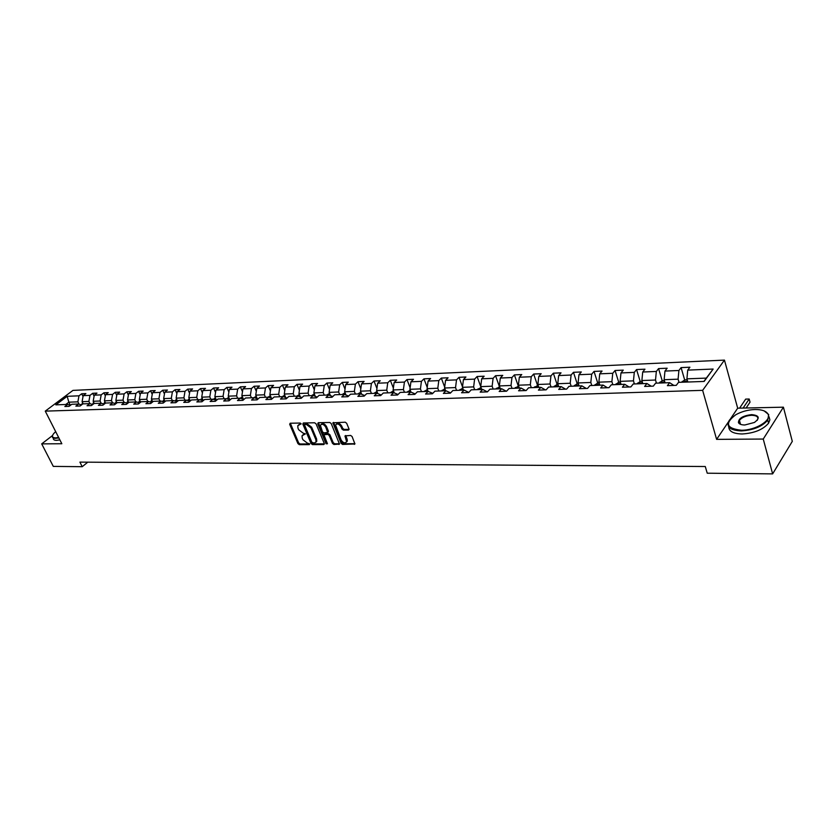 <?xml version="1.0" encoding="UTF-8"?>
<svg xmlns="http://www.w3.org/2000/svg" width="834" height="834" viewBox="0 0 834 834"><rect width="100%" height="100%" fill="white"/><g stroke="black" fill="none" stroke-linecap="round" stroke-linejoin="round"><path stroke-width="1.25" d="M301.157 423.797L300.167 423.046L290.159 423.234L289.69 424.329L297.936 443.615L299.333 444.668L309.32 444.626L309.664 443.865L307.381 443.125L302.909 439.726L302.221 438.111L302.023 435.786L305.421 433.868L303.138 433.138L298.655 429.719L297.957 428.103L297.769 425.715L301.157 423.797M348.435 430.063L348.987 428.926L346.683 423.297L345.224 422.192L332.881 422.828L341.137 443.365L342.576 444.449L354.919 443.959L352.094 436.536L350.634 435.442L344.995 435.921L346.6 441.78C345.005 443.605 343.181 443.01 341.127 439.987L335.57 425.017C337.186 423.213 339.011 423.828 341.043 426.841L341.94 429.03L343.389 430.125L348.435 430.063L349.081 429.427M716.615 439.362L763.246 439.049L772.638 473.889L792.3 441.363L783.418 407.18L737.683 408.191L724.454 360.111L702.635 390.343L716.615 439.362L728.405 421.921M52.511 435.546L41.7 443.876L61.831 443.74L45.265 411.131L702.635 390.343M41.7 443.876L53.293 466.394L82.222 466.696L87.799 462.172M772.638 473.889L707.232 473.201L705.283 466.519L79.908 462.119L82.222 466.696M316.055 423.849L314.627 422.775L303.326 422.984L302.836 424.089L311.061 443.542L312.469 444.605L323.759 444.553L324.27 443.459L316.055 423.849M318.254 422.702L329.784 422.484L331.223 423.578L339.48 444.063L333.944 444.501L332.516 443.417L329.201 435.452L327.772 434.368L323.936 434.795L327.449 443.771L326.094 443.782L317.744 423.818L318.254 422.702M724.454 360.111L72.965 390.385L45.265 411.131M681.086 367.606L678.897 370.494L664.959 371.078L667.169 368.211L658.568 368.586L656.337 371.443L642.712 372.016L644.963 369.181L636.561 369.556L634.299 372.371L620.976 372.934L623.269 370.129L615.054 370.494L612.75 373.288L599.74 373.83L602.054 371.057L594.027 371.411L591.692 374.174L578.963 374.706L581.308 371.964L573.458 372.308L571.092 375.039L558.644 375.571L561.032 372.85L553.338 373.184L550.951 375.894L538.774 376.405L541.183 373.715L533.666 374.039L531.248 376.728L519.332 377.229L521.761 374.56L514.401 374.883L511.961 377.541L500.306 378.031L502.756 375.394L495.552 375.707L493.092 378.334L481.677 378.813L484.147 376.207L477.1 376.509L474.609 379.116L463.433 379.585L465.925 376.999L459.023 377.302L456.521 379.877L445.564 380.346L448.087 377.781L441.322 378.073L438.799 380.627L428.071 381.075L430.605 378.542L423.974 378.834L421.431 381.357L410.922 381.805L413.476 379.293L406.982 379.574L404.427 382.076L394.128 382.514L396.692 380.023L390.322 380.304L387.747 382.785L377.656 383.213L380.241 380.742L373.997 381.013L371.411 383.473L361.508 383.89L364.104 381.44L357.984 381.711L355.388 384.151L345.683 384.557L348.289 382.139L342.284 382.399L339.678 384.808L330.16 385.214L332.776 382.816L326.886 383.067L324.27 385.464L314.929 385.861L317.556 383.473L311.78 383.723L309.143 386.1L299.99 386.486L302.627 384.13L296.956 384.38L294.308 386.726L285.322 387.112L287.97 384.766L282.403 385.006L279.755 387.341L270.935 387.716L273.583 385.391L268.131 385.631L265.473 387.946L256.809 388.31L259.468 386.017L254.109 386.246L251.441 388.54L242.934 388.894L245.603 386.622L240.338 386.851L237.669 389.124L229.319 389.468L231.998 387.216L226.827 387.435L224.148 389.687L215.943 390.041L218.623 387.8L213.546 388.018L210.866 390.249L202.808 390.593L205.487 388.373L200.504 388.581L197.814 390.802L189.902 391.136L192.591 388.936L187.692 389.144L184.992 391.344L177.215 391.667L179.915 389.488L175.088 389.697L172.398 391.876L164.757 392.199L167.446 390.031L162.713 390.239L160.013 392.397L152.507 392.71L155.207 390.562L150.547 390.771L147.847 392.908L140.466 393.221L143.167 391.094L138.59 391.292L135.879 393.419L128.624 393.721L131.324 391.605L126.82 391.803L124.12 393.909L116.979 394.211L119.679 392.116L115.259 392.303L112.559 394.399L105.532 394.701L108.232 392.616L103.885 392.804L101.175 394.878L94.273 395.17L96.973 393.106L92.689 393.294L89.989 395.358L83.191 395.639L85.892 393.585L81.68 393.773L78.98 395.816L67.179 396.317L55.805 404.855L67.596 404.427L64.844 406.512L69.055 406.367L71.807 404.271L78.605 404.031L75.842 406.137L80.127 405.991L82.889 403.875L89.801 403.625L87.038 405.751L91.386 405.595L94.148 403.468L101.175 403.218L98.412 405.355L102.843 405.199L105.605 403.051L112.746 402.801L109.984 404.949L114.487 404.792L117.25 402.634L124.516 402.374L121.754 404.542L126.33 404.386L129.093 402.207L136.484 401.936L133.721 404.136L138.381 403.969L141.144 401.769L148.66 401.498L145.908 403.708L150.652 403.541L153.404 401.331L161.056 401.05L158.304 403.281L163.13 403.114L165.883 400.873L173.67 400.591L170.918 402.843L175.828 402.676L178.58 400.414L186.503 400.132L183.751 402.395L188.755 402.228L191.497 399.955L199.566 399.663L196.824 401.946L201.911 401.769L204.653 399.476L212.868 399.184L210.137 401.488L215.318 401.3L218.049 398.996L226.421 398.694L223.679 401.018L228.964 400.831L231.696 398.496L240.213 398.193L237.492 400.539L242.861 400.351L245.592 397.995L254.266 397.682L251.545 400.049L257.028 399.861L259.749 397.484L268.59 397.172L265.879 399.559L271.457 399.361L274.167 396.963L283.185 396.64L280.474 399.048L286.166 398.85L288.866 396.431L298.051 396.098L295.351 398.537L301.157 398.329L303.847 395.889L313.209 395.556L310.519 398.006L316.44 397.808L319.12 395.337L328.669 394.993L325.99 397.474L332.026 397.265L334.695 394.774L344.432 394.43L341.763 396.921L347.914 396.713L350.572 394.201L360.507 393.846L357.849 396.369L364.124 396.15L366.772 393.617L376.905 393.252L374.268 395.796L380.669 395.577L383.296 393.022L393.638 392.647L391.021 395.222L397.547 394.993L400.164 392.418L410.714 392.032L408.107 394.628L414.779 394.399L417.375 391.792L428.155 391.407L425.559 394.023L432.366 393.784L434.952 391.156L445.95 390.76L443.375 393.408L450.329 393.168L452.893 390.51L464.131 390.103L461.577 392.772L468.677 392.533L471.22 389.843L482.698 389.436L480.165 392.136L487.421 391.876L489.944 389.165L501.661 388.748L499.159 391.469L506.572 391.219L509.074 388.477L521.052 388.05L518.571 390.802L526.15 390.541L528.62 387.768L540.87 387.33L538.41 390.114L546.155 389.843L548.605 387.049L561.126 386.601L558.697 389.415L566.62 389.134L569.038 386.309L581.851 385.85L579.442 388.696L587.553 388.415L589.94 385.558L603.045 385.079L600.678 387.956L608.966 387.674L611.322 384.787L624.729 384.297L622.393 387.205L630.879 386.913L633.204 383.994L646.923 383.494L644.63 386.434L653.314 386.132L655.597 383.181L669.639 382.681L667.388 385.652L676.28 385.339L678.522 382.358L704.146 381.43L713.143 369.045L687.716 370.119L689.895 367.221L681.086 367.606L684.662 379.897M665.073 382.837L664.135 379.699L678.094 379.168L679.022 382.337M673.862 385.423L669.639 382.681M678.094 379.168L678.897 370.494M664.135 379.699L664.959 371.078M642.826 383.65L641.878 380.544L655.514 380.023L656.452 383.15M651.208 386.205L646.923 383.494M655.514 380.023L656.337 371.443M641.878 380.544L642.712 372.016M621.08 384.432L620.121 381.357L633.454 380.857L634.403 383.953M629.076 386.976L624.729 384.297M633.454 380.857L634.299 372.371M620.121 381.357L620.976 372.934M599.834 385.204L598.864 382.17L611.885 381.67L612.854 384.724M607.444 387.727L603.045 385.079M611.885 381.67L612.75 373.288M598.864 382.17L599.74 373.83M579.057 385.954L578.077 382.952L590.816 382.472L591.786 385.485M586.302 388.456L581.851 385.85M590.816 382.472L591.692 374.174M578.077 382.952L578.963 374.706M558.728 386.684L557.748 383.723L570.206 383.244L571.186 386.236M565.64 389.176L561.126 386.601M570.206 383.244L571.092 375.039M557.748 383.723L558.644 375.571M538.847 387.403L537.857 384.474L550.044 384.005L551.034 386.966M545.426 389.874L540.87 387.33M550.044 384.005L550.951 375.894M537.857 384.474L538.774 376.405M519.405 388.102L518.394 385.204L530.32 384.755L531.321 387.674M525.66 390.552L521.052 388.05M530.32 384.755L531.248 376.728M518.394 385.204L519.332 377.229M500.369 388.79L499.358 385.923L511.023 385.485L512.034 388.373M506.311 391.229L501.661 388.748M511.023 385.485L511.961 377.541M499.358 385.923L500.306 378.031M481.729 389.468L480.718 386.632L492.143 386.194L493.155 389.051M487.379 391.886L482.698 389.436M492.143 386.194L493.092 378.334M477.1 376.509L480.718 386.601L481.677 378.813M463.485 390.124L462.463 387.32L473.649 386.893L474.671 389.718M468.802 392.397L464.131 390.103M473.649 386.893L474.609 379.116M462.463 387.32L463.433 379.585M445.617 390.771L444.585 387.998L455.541 387.581L456.573 390.375M450.6 392.887L445.95 390.76M455.541 387.581L456.521 379.877M444.585 387.998L445.564 380.346M428.113 391.407L427.081 388.654L437.808 388.248L438.84 391.01M437.808 388.248L438.799 380.627M427.081 388.654L428.071 381.075M428.155 391.407L432.783 393.367M411.016 392.157L409.921 389.301L420.44 388.905L421.483 391.646M420.44 388.905L421.431 381.357M409.921 389.301L410.922 381.805M410.714 392.032L415.249 393.919M394.273 392.908L393.116 389.937L403.416 389.551L404.459 392.261M403.416 389.551L404.427 382.076M393.116 389.937L394.128 382.514M393.638 392.647L398.079 394.472M377.854 393.638L376.634 390.562L386.736 390.176L387.789 392.856M386.736 390.176L387.747 382.785M376.634 390.562L377.656 383.213M376.905 393.252L381.253 395.003M361.758 394.336L360.486 391.167L370.39 390.792L371.443 393.45M370.39 390.792L371.411 383.473M360.486 391.167L361.508 383.89M360.507 393.846L364.771 395.535M345.964 395.024L344.651 391.772L354.356 391.396L355.42 394.034M354.356 391.396L355.388 384.151M344.651 391.772L345.683 384.557M344.432 394.43L348.612 396.056M330.483 395.691L329.117 392.355L338.635 391.99L339.699 394.597M338.635 391.99L339.678 384.808M329.117 392.355L330.16 385.214M328.669 394.993L332.766 396.567M315.304 396.348L313.876 392.929L323.217 392.574L324.28 395.16M323.217 392.574L324.27 385.464M313.876 392.929L314.929 385.861M313.209 395.556L317.233 397.078M300.396 396.984L298.937 393.492L308.1 393.148L309.164 395.702M308.1 393.148L309.143 386.1M298.937 393.492L299.99 386.486M298.051 396.098L301.991 397.578M285.77 397.599L284.269 394.044L293.255 393.711L294.329 396.233M293.255 393.711L294.308 386.726M284.269 394.044L285.322 387.112M283.185 396.64L287.042 398.068M271.425 398.193L269.872 394.597L278.692 394.263L279.765 396.765M278.692 394.263L279.755 387.341M269.872 394.597L270.935 387.716M268.59 397.172L272.384 398.548M257.331 398.788L255.736 395.128L264.399 394.795L265.473 397.276M264.399 394.795L265.473 387.946M255.736 395.128L256.809 388.31M254.266 397.682L257.987 399.017M243.497 399.35L241.87 395.65L250.377 395.326L251.451 397.787M250.377 395.326L251.441 388.54M241.87 395.65L242.934 388.894M240.213 398.193L243.862 399.486M229.913 399.913L228.245 396.16L236.595 395.848L237.669 398.287M236.595 395.848L237.669 389.124M228.245 396.16L229.319 389.468M226.421 398.694L229.996 399.945M216.496 400.31L214.859 396.671L223.064 396.358L224.148 398.777M223.064 396.358L224.148 389.687M214.859 396.671L215.943 390.041M212.868 399.184L216.392 400.393M203.287 400.622L201.724 397.172L209.782 396.859L210.856 399.257M209.782 396.859L210.866 390.249M201.724 397.172L202.808 390.593M199.566 399.663L203.016 400.841M190.308 400.935L188.807 397.651L196.73 397.359L197.804 399.726M196.73 397.359L197.814 390.802M188.807 397.651L189.902 391.136M186.503 400.132L189.891 401.279M177.569 401.248L176.13 398.131L183.907 397.839L184.981 400.184M183.907 397.839L184.992 391.344M176.13 398.131L177.215 391.667M173.67 400.591L176.996 401.717M165.038 401.561L163.662 398.6L171.304 398.318L172.388 400.643M171.304 398.318L172.398 391.876M163.662 398.6L164.757 392.199M161.056 401.05L164.329 402.134M152.716 401.852L151.413 399.069L158.919 398.788L160.003 401.091M158.919 398.788L160.013 392.397M151.413 399.069L152.507 392.71M148.66 401.498L151.882 402.551M140.623 402.186L139.361 399.517L146.753 399.246L147.827 401.529M146.753 399.246L147.847 392.908M139.361 399.517L140.466 393.221M136.484 401.936L139.643 402.968M128.728 402.499L127.519 399.966L134.785 399.694L135.869 401.957M134.785 399.694L135.879 393.419M127.519 399.966L128.624 393.721M124.516 402.374L127.623 403.375M117.031 402.801L115.874 400.414L123.025 400.143L124.099 402.384M123.025 400.143L124.12 393.909M115.874 400.414L116.979 394.211M112.746 402.801L115.801 403.771M105.532 403.114L104.427 400.841L111.454 400.581L112.527 402.801M111.454 400.581L112.559 394.399M104.427 400.841L105.532 394.701M94.242 403.468L93.168 401.269L100.07 401.008L101.154 403.218L104.177 404.167M100.07 401.008L101.175 394.878M93.168 401.269L94.273 395.17M89.801 403.625L92.751 404.553M83.16 403.864L82.086 401.686L88.884 401.425L89.989 403.687M88.884 401.425L89.989 395.358M82.086 401.686L83.191 395.639M78.605 404.031L81.513 404.928M70.379 405.282L68.836 402.186L77.875 401.842L79.021 404.156M77.875 401.842L78.98 395.816M65.782 404.49L68.836 402.186L67.179 396.317M67.596 404.427L70.452 405.303M763.246 439.049L783.418 407.18M703.896 381.44L706.325 378.104L686.924 378.834L687.841 382.024M706.325 378.104L713.143 369.045M686.924 378.834L687.716 370.119M83.035 396.515L81.68 393.773M94.096 396.15L92.689 393.294M105.334 395.796L103.885 392.804M116.76 395.431L115.259 392.303M128.384 395.076L126.82 391.803M140.206 394.701L138.59 391.292M152.226 394.336L150.547 390.771M164.454 393.971L162.713 390.239M176.891 393.596L175.088 389.697M189.547 393.231L187.692 389.144M202.433 392.856L200.504 388.581M215.547 392.48L213.546 388.018M228.891 392.105L226.827 387.435M242.486 391.73L240.338 386.851M256.33 391.365L254.109 386.246M270.424 390.99L268.131 385.631M284.79 390.614L282.403 385.006M299.416 390.249L296.956 384.38M314.335 389.885L311.78 383.723M329.534 389.52L326.886 383.067M345.026 389.165L342.284 382.399M360.82 388.811L357.984 381.711M376.926 388.467L373.997 381.013M393.367 388.123L390.322 380.304M410.13 387.8L406.982 379.574M427.237 387.476L423.974 378.834M444.689 387.174L441.322 378.073M462.516 386.882L459.023 377.302M499.451 386.757L495.552 375.707M518.268 386.048L514.401 374.883M537.503 385.329L533.666 374.039M557.143 384.599L553.338 373.184M577.222 383.849L573.458 372.308M597.749 383.087L594.027 371.411M618.745 382.306L615.054 370.494M640.21 381.503L636.561 369.556M664.406 380.596L662.196 380.679L658.568 368.586M737.683 408.191L730.428 418.939M301.189 423.891L298.624 424.787M302.878 434.837L305.452 433.941M290.326 423.234L298.666 442.927L300.052 443.99L309.685 443.928M303.461 422.984L311.791 442.844L313.198 443.917L324.363 443.855M305.015 424.496L304.671 425.267L311.895 442.343L314.262 443.083L316.065 441.895L315.857 439.612L310.926 427.905L306.401 424.464L305.015 424.496L305.744 423.808L304.879 424.506M315.93 442.187L316.784 441.207L316.586 438.924L315.857 439.612M305.744 423.808L307.131 423.776L311.655 427.216L316.586 438.924M339.511 443.771L334.663 443.792L333.944 444.501M324.311 434.431L325.239 433.711L328.492 433.67L329.92 434.754L333.235 442.708L334.663 443.792M318.379 422.702L327.439 443.74M325.74 427.144C323.759 424.183 321.966 423.568 320.371 425.277L322.445 431.793L323.873 432.877L327.71 432.439L325.74 427.144L326.469 426.445C324.634 423.609 322.873 422.932 321.184 424.391M328.054 432.106L328.377 431.032L327.647 431.731M326.469 426.445L328.377 431.032M336.394 424.079C338.114 422.577 339.907 423.265 341.773 426.143L342.67 428.332L344.119 429.427L349.081 429.354M346.506 442.03L347.319 441.071L347.142 439.237L346.423 439.945M345.683 435.494L347.142 439.237M333.579 422.411L341.857 442.656L343.295 443.751L354.94 443.688M82.764 403.072L81.242 404.844M55.68 431.637L53.824 433.43C51.541 436.276 52.135 437.756 55.617 437.892L58.661 437.506M58.86 437.902L55.534 438.33C53.157 438.319 52.094 437.589 52.323 436.14L52.584 435.39M59.881 439.914L56.556 440.342C54.179 440.331 53.105 439.591 53.345 438.131M755.02 409.515C748.015 409.786 741.593 411.537 735.755 414.759C724.475 423.359 726.341 428.52 741.363 430.24C755.323 430.407 771.638 420.586 768.083 414.269C766.342 411.068 761.995 409.484 755.02 409.515M764.142 410.912L768.687 414.55L767.749 420.127C762.213 426.56 753.394 430.156 741.311 430.917C730.084 430.375 726.018 426.945 729.125 420.607L729.99 419.46M751.653 414.623C759.347 415.415 760.264 418.032 754.405 422.463L744.835 424.986C741.426 424.965 739.299 424.183 738.455 422.64C738.455 418.376 742.854 415.697 751.653 414.623M757.157 420.388L757.345 420.117C758.825 417.094 756.907 415.478 751.601 415.28C745.992 415.676 741.937 417.365 739.424 420.336L739.049 422.921L740.832 424.443M769.052 416.823L769.876 419.825L768.562 423.203C763.037 429.635 754.228 433.232 742.156 433.972C733.378 433.763 728.916 431.387 728.76 426.852M738.841 423.224L739.894 422.046M93.835 402.634L92.272 404.396M105.084 402.197L103.489 403.948M105.428 402.895L105.011 403.51M116.531 401.759L114.894 403.479M116.864 402.447L116.312 403.364M128.155 401.3L126.487 403.01M128.499 402.009L127.842 403.197M139.987 400.841L138.288 402.52M140.331 401.55L139.591 402.947M152.017 400.362L150.276 402.03M152.361 401.091L151.6 402.468M164.256 399.882L162.484 401.529M164.6 400.622L163.818 401.967M176.714 399.403L174.9 401.008M177.058 400.153L176.255 401.467M176.672 400.497L177.162 401.571L177.402 400.893M189.381 398.902L187.546 400.487M189.735 399.674L188.901 400.946M189.808 401.248L190.069 400.403M202.276 398.391L200.4 399.945M202.631 399.184L201.776 400.414M202.693 400.727L202.964 399.893M215.401 397.87L213.504 399.403M215.766 398.683L214.891 399.882M215.808 400.195L216.079 399.382M228.766 397.349L226.838 398.84M229.142 398.183L228.235 399.33M229.162 399.653L229.444 398.861M242.371 396.807L240.411 398.266M242.757 397.672L241.818 398.756M242.757 399.09L243.038 398.329M256.226 396.254L254.234 397.682M256.622 397.151L255.663 398.183M256.611 398.527L256.893 397.787M270.341 395.691L268.267 397.182M270.748 396.63L269.757 397.589M270.716 397.943L270.998 397.224M284.717 395.118L282.559 396.661M285.134 396.087L284.123 396.984M285.092 397.349L285.374 396.661M299.375 394.534L297.123 396.14M299.792 395.545L298.76 396.369M299.74 396.734L300.021 396.077M314.303 393.94L311.958 395.597M314.741 395.003L313.678 395.733M314.668 396.108L314.939 395.504M329.513 393.325L327.084 395.055M329.972 394.451L328.888 395.087M329.878 395.462L330.149 394.878M345.026 392.71L342.503 394.492M345.401 394.805L345.651 394.253M345.516 393.898L344.411 394.399M360.851 392.063L358.213 393.929M361.216 394.128L361.456 393.606M361.362 393.356L360.163 393.836M376.978 391.417L374.237 393.346M377.364 393.439L376.228 393.252M393.429 390.75L390.583 392.762M393.825 392.731L392.616 392.658M410.224 390.083L407.263 392.157M410.609 392.032L409.327 392.053M427.373 389.436L424.277 391.542M427.696 391.417L426.382 391.438M444.887 388.79L441.634 390.917M445.127 390.792L443.792 390.812M462.755 388.123L459.357 390.27M462.922 390.145L461.556 390.166M481.009 387.445L477.455 389.624M481.093 389.488L479.696 389.509M499.649 386.747L495.928 388.957M499.649 388.821L498.221 388.842M518.685 386.038L514.807 388.269M518.602 388.133L517.143 388.164M538.139 385.308L534.083 387.57M537.972 387.435L536.481 387.466M558.029 384.568L556.799 384.61L553.786 386.861M557.758 386.715L556.236 386.747M578.358 383.807L576.951 383.859L573.928 386.132M577.983 385.986L576.43 386.017M599.135 383.035L597.54 383.098L594.517 385.391M598.666 385.245L597.071 385.277M620.402 382.243L618.609 382.306L615.575 384.63M619.839 384.422L618.182 384.505M642.149 381.43L640.147 381.503L637.113 383.849M641.471 383.65L639.782 383.723M662.196 380.679L659.152 383.056M663.603 382.869L661.883 382.931M687.185 379.751L684.756 379.835L681.701 382.243M686.257 382.066L684.495 382.108M743.104 408.076L749.182 399.017L745.69 399.111L739.591 408.149M745.69 399.111L749.182 399.017L750.027 402.155L746.117 408.003M300.25 423.912L299.51 424.589M304.504 433.961L303.774 434.639M300.052 443.99L299.333 444.668M298.666 442.927L297.936 443.615M290.43 423.651L289.69 424.329M324.374 443.959L323.759 444.553M313.198 443.917L312.469 444.605M311.791 442.844L311.061 443.542M303.566 423.411L302.836 424.089M311.655 427.216L310.926 427.905M307.131 423.776L306.401 424.464M339.511 443.855L338.885 444.47M333.235 442.708L332.516 443.417M329.92 434.754L329.201 435.452M328.492 433.67L327.772 434.368M325.239 433.711L324.509 434.41M326.813 443.083L326.094 443.782M318.484 423.13L317.744 423.818M344.119 429.427L343.389 430.125M342.67 428.332L341.94 429.03M341.773 426.143L341.043 426.841M345.776 435.911L345.057 436.609M354.95 443.751L354.294 444.397M343.295 443.751L342.576 444.449M341.857 442.656L341.137 443.365M333.673 422.848L332.943 423.547M82.9 403.333L82.212 403.364M93.981 402.937L93.231 402.958M105.24 402.52L104.427 402.551M116.697 402.103L115.811 402.134M128.342 401.675L127.394 401.717M140.185 401.248L139.163 401.279M140.341 402.415L140.06 401.821M152.226 400.81L151.131 400.841M152.403 402.134L152.049 401.394M164.475 400.362L163.308 400.403M164.673 401.852L164.256 400.946M176.944 399.903L175.693 399.945M189.631 399.444L188.296 399.486M189.818 401.185L189.297 400.049M202.537 398.965L201.13 399.017M202.672 400.727L202.151 399.58M215.683 398.485L214.182 398.537M215.714 400.164L215.235 399.111M229.058 397.995L227.473 398.058M228.985 399.59L228.558 398.631M242.684 397.505L240.995 397.568M242.496 398.996L242.11 398.141M256.549 396.994L254.777 397.057M256.257 398.402L255.923 397.641M270.685 396.484L268.809 396.546M270.268 397.776L269.987 397.13M285.072 395.952L283.101 396.025M284.54 397.14L284.311 396.609M299.74 395.42L297.655 395.493M314.689 394.868L312.5 394.951M329.92 394.315L327.616 394.399M345.453 393.752L343.035 393.836M361.289 393.168L358.745 393.262M377.437 392.574L374.768 392.678M393.909 391.98L391.115 392.084M410.714 391.365L407.784 391.469M427.863 390.739L424.798 390.854M445.366 390.093L442.156 390.218M463.235 389.447L459.868 389.572M481.489 388.78L477.965 388.905M500.119 388.102L496.438 388.237M519.155 387.403L515.308 387.539M538.608 386.695L534.584 386.84M558.488 385.965L554.287 386.121M578.817 385.225L574.418 385.381M599.594 384.464L595.007 384.63M620.85 383.692L616.055 383.859M642.597 382.889L637.583 383.077M664.844 382.076L659.621 382.274M687.623 381.253L682.16 381.451M316.784 441.207L316.065 441.895M328.44 431.741L327.71 432.439M347.319 441.071L346.6 441.78M768.562 423.203L767.749 420.127M739.424 420.336L740.519 424.298M739.049 422.921L738.455 422.64M768.083 414.269L768.687 414.55"/></g></svg>
